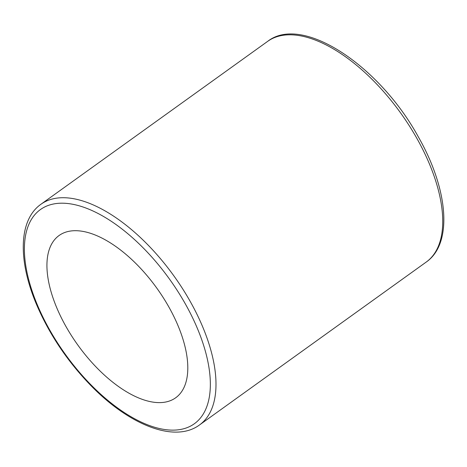 <?xml version="1.0" encoding="UTF-8"?>
<svg xmlns="http://www.w3.org/2000/svg" width="467" height="467" viewBox="0 0 467 467"><rect width="100%" height="100%" fill="white"/><g stroke="black" fill="none" stroke-linecap="round" stroke-linejoin="round"><path stroke-width="0.7" d="M165.493 402.064A99.909 48.673 54.3 0 1 71.603 335.866A99.909 48.673 54.3 0 1 59.07 235.52A99.909 48.673 54.3 0 1 156.894 288.256A99.909 48.673 54.3 0 1 175.662 397.796A99.909 48.673 54.3 0 1 165.493 402.064M416.891 138.413A135.874 66.197 54.3 0 1 426.231 262.057C453.153 243.4 448.197 189.117 418.315 136.843C379.455 65.724 302.359 14.063 267.661 41.365A135.874 66.197 54.3 0 1 416.891 138.413M40.921 204.272C18.16 220.301 17.88 261.829 37.378 306.451C49.893 334.979 67.289 360.892 89.559 384.183C128.443 424.836 174.535 443.428 199.485 424.97A135.874 66.197 -125.7 0 0 190.145 301.32A135.874 66.197 -125.7 0 0 40.921 204.272L267.661 41.365M185.253 303.748A131.881 64.248 54.3 0 1 138.436 420.744A131.881 64.248 54.3 0 1 28.411 225.479A131.881 64.248 54.3 0 1 185.253 303.748M199.485 424.97L426.231 262.057"/></g></svg>
